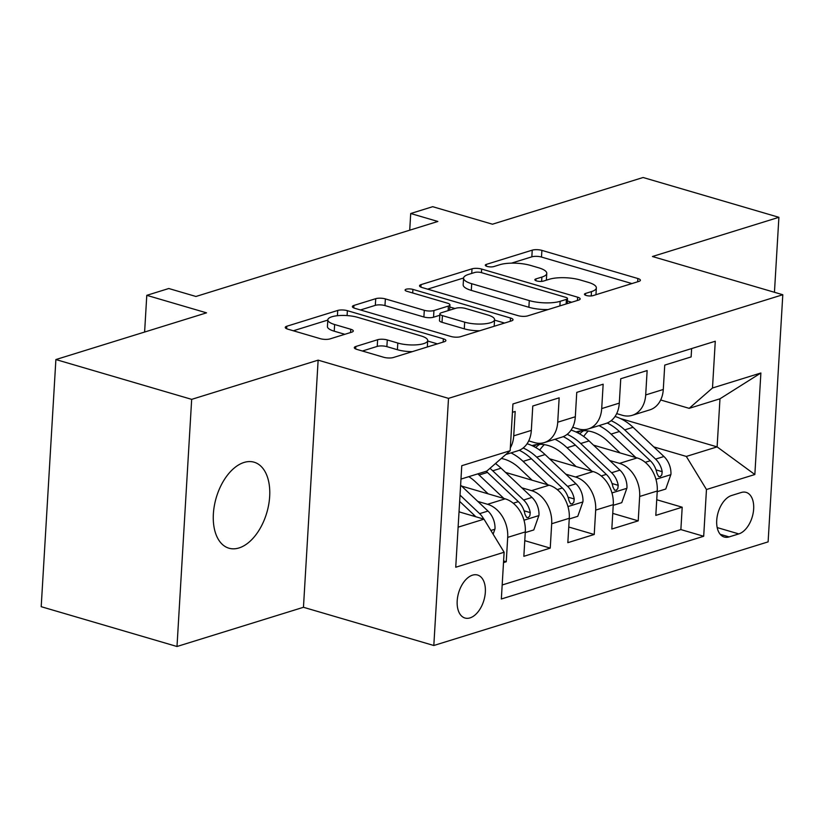 <?xml version="1.0" encoding="UTF-8"?>
<svg xmlns="http://www.w3.org/2000/svg" width="824" height="824" viewBox="0 0 824 824"><rect width="100%" height="100%" fill="white"/><g stroke="black" fill="none" stroke-linecap="round" stroke-linejoin="round"><path stroke-width="1.24" d="M586.235 295.476A4.81 1.411 3.4 0 0 592.992 295.631L638.868 281.417A6.87 2.019 3.4 0 0 640.392 280.263A6.87 2.019 3.4 0 0 637.848 278.512L541.883 250.383A6.87 2.019 3.4 0 0 532.232 250.156L486.356 264.38A4.81 1.411 3.4 0 0 485.295 265.184A4.81 1.411 3.4 0 0 487.066 266.409A4.81 1.411 3.4 0 0 493.823 266.564L499.756 264.72A21.991 6.468 3.4 0 1 530.635 265.441L538.639 267.79A21.991 6.468 3.4 0 1 546.765 273.372A21.991 6.468 3.4 0 1 541.883 277.07L535.94 278.914A4.81 1.411 3.4 0 0 534.879 279.717A4.81 1.411 3.4 0 0 536.651 280.943A4.81 1.411 3.4 0 0 543.407 281.097L549.34 279.264A21.991 6.468 3.4 0 1 580.22 279.975L588.223 282.323A21.991 6.468 3.4 0 1 596.349 287.906A21.991 6.468 3.4 0 1 591.467 291.603L585.524 293.447A4.81 1.411 3.4 0 0 584.463 294.261A4.81 1.411 3.4 0 0 586.235 295.476M238.981 547.95A44.805 26.368 106.3 0 0 268.717 504.535A44.805 26.368 106.3 0 0 254.122 462.202A44.805 26.368 106.3 0 0 244.058 462.449A44.805 26.368 106.3 0 0 214.322 505.864A44.805 26.368 106.3 0 0 228.918 548.197A44.805 26.368 106.3 0 0 238.981 547.95M469.999 617.897A22.402 13.184 106.3 0 0 484.862 596.195A22.402 13.184 106.3 0 0 477.57 575.028A22.402 13.184 106.3 0 0 472.543 575.152A22.402 13.184 106.3 0 0 457.67 596.854A22.402 13.184 106.3 0 0 464.963 618.021A22.402 13.184 106.3 0 0 469.999 617.897M355.824 346.492A6.87 2.019 3.4 0 0 354.299 347.646A6.87 2.019 3.4 0 0 356.833 349.386L383.757 357.286A6.87 2.019 3.4 0 0 393.409 357.503L444.363 341.713A6.87 2.019 3.4 0 0 445.887 340.559A6.87 2.019 3.4 0 0 443.343 338.808L347.378 310.679A6.87 2.019 3.4 0 0 337.727 310.452L286.783 326.252A6.87 2.019 3.4 0 0 285.248 327.406A6.87 2.019 3.4 0 0 287.792 329.147L320.32 338.685A6.87 2.019 3.4 0 0 329.961 338.911L351.766 332.154A6.87 2.019 3.4 0 0 353.3 330.991A6.87 2.019 3.4 0 0 350.756 329.25L334.626 324.522A18.386 5.407 3.4 0 1 327.828 319.846A18.386 5.407 3.4 0 1 338.417 315.613A18.386 5.407 3.4 0 1 357.729 317.364L420.909 335.883A18.386 5.407 3.4 0 1 427.708 340.549A18.386 5.407 3.4 0 1 417.109 344.793A18.386 5.407 3.4 0 1 397.807 343.042L387.28 339.952A6.87 2.019 3.4 0 0 377.629 339.725L355.824 346.492L355.68 348.974M774.447 292.283L778.896 217.309L643.101 177.5L492.453 224.21L432.703 206.69L410.713 213.509L437.863 221.471L195.937 296.475L168.786 288.513L146.785 295.332L144.612 332.041M191.673 399.362L176.995 646.5L303.459 607.288L318.136 360.15L191.673 399.362L55.888 359.552L206.536 312.842L146.785 295.332M318.136 360.15L448.503 398.363L782.8 294.734L768.112 541.873L433.815 645.501L448.503 398.363M778.896 217.309L652.433 256.511L782.8 294.734M518.038 315.654A6.87 2.019 3.4 0 0 527.69 315.88L578.633 300.091A6.87 2.019 3.4 0 0 580.168 298.927A6.87 2.019 3.4 0 0 577.624 297.186L481.649 269.057A6.87 2.019 3.4 0 0 472.008 268.83L421.054 284.62A6.87 2.019 3.4 0 0 419.529 285.774A6.87 2.019 3.4 0 0 422.073 287.524L518.038 315.654M511.498 320.897L460.554 336.697A6.87 2.019 3.4 0 1 450.903 336.47L354.928 308.341A6.87 2.019 3.4 0 1 352.394 306.59A6.87 2.019 3.4 0 1 353.918 305.436L375.723 298.679A6.87 2.019 3.4 0 1 385.375 298.896L424.288 310.308A6.87 2.019 3.4 0 0 433.939 310.535L448.4 306.054A6.87 2.019 3.4 0 0 449.935 304.89A6.87 2.019 3.4 0 0 447.391 303.15L406.871 291.274A4.81 1.411 3.4 0 1 405.089 290.048A4.81 1.411 3.4 0 1 407.859 288.936A4.81 1.411 3.4 0 1 412.917 289.399L510.489 318.002A6.87 2.019 3.4 0 1 513.022 319.743A6.87 2.019 3.4 0 1 511.498 320.897M176.995 646.5L41.2 606.691L55.888 359.552M503.505 562.607L506.255 561.752L503.608 560.979M477.817 501.435L487.561 504.288A28.006 21.094 72.8 0 1 507.697 537.372L525.3 531.923L523.848 556.303L550.236 548.115L524.775 540.657M521.798 487.798L531.552 490.651A28.006 21.094 72.8 0 1 551.689 523.745L569.281 518.286L567.839 542.666L594.228 534.488L568.766 527.02M565.789 474.161L575.533 477.014A28.006 21.094 72.8 0 1 595.68 510.108L613.272 504.649L611.82 529.029L638.219 520.85L639.661 496.47A28.006 21.094 -107.2 0 0 619.524 463.376L609.77 460.523M612.747 513.383L638.219 520.85M691.624 348.562L691.13 356.926L664.741 365.104L663.289 389.484A28.006 21.094 -107.2 0 1 649.858 409.858L632.255 415.317A28.006 21.094 -107.2 0 0 645.697 394.943L647.139 370.563L620.75 378.741L619.298 403.121A28.006 21.094 -107.2 0 1 605.867 423.495L588.274 428.954A28.006 21.094 72.8 0 1 578.396 428.923L572.701 427.254M588.274 428.954A28.006 21.094 72.8 0 0 601.705 408.58L603.158 384.2L576.759 392.378L575.317 416.759A28.006 21.094 -107.2 0 1 561.875 437.132L544.283 442.591A28.006 21.094 72.8 0 1 534.405 442.56L528.72 440.892M544.283 442.591A28.006 21.094 72.8 0 0 557.724 422.207L559.166 397.827L532.778 406.016L531.326 430.396A28.006 21.094 -107.2 0 1 517.894 450.769L505.792 454.518M525.3 531.923A28.006 21.094 -107.2 0 0 505.153 498.839L461.553 486.057M569.281 518.286A28.006 21.094 -107.2 0 0 549.144 485.202L505.545 472.42M613.272 504.649A28.006 21.094 -107.2 0 0 593.136 471.565L549.536 458.783M741.26 492.495L731.578 495.502A21.702 12.772 106.3 0 0 717.179 516.524A21.702 12.772 106.3 0 0 724.245 537.032A21.702 12.772 106.3 0 0 729.116 536.908L738.798 533.911A21.702 12.772 106.3 0 0 753.198 512.878A21.702 12.772 106.3 0 0 746.132 492.381A21.702 12.772 106.3 0 0 741.26 492.495M458.123 527.175L483.987 519.161L504.123 552.245L501.342 598.996L703.686 536.269L706.467 489.518L686.32 456.434L653.762 446.886M504.123 552.245L455.734 567.242L461.77 465.714L510.159 450.718L512.93 403.966L715.273 341.239L712.492 387.991L760.882 372.994L754.846 474.521L706.467 489.518M502.177 584.989L680.871 529.585L682.2 507.213L655.811 515.391L657.253 491.011A28.006 21.094 -107.2 0 0 637.117 457.928L593.517 445.145M616.692 413.617L622.378 415.286A28.006 21.094 -107.2 0 0 632.255 415.317M510.324 447.854A28.006 21.094 72.8 0 0 513.733 435.844L515.185 411.464L512.435 412.319M595.68 510.108L594.228 534.488M551.689 523.745L550.236 548.115M507.697 537.372L506.255 561.752M483.987 519.161L459.03 511.848M686.32 456.434L717.117 446.886L719.97 398.795L689.183 408.344L712.492 387.991M620.369 418.53L717.117 446.886L754.846 474.521M660.673 399.98L689.183 408.344M303.459 607.288L433.815 645.501M410.713 213.509L409.713 230.205M510.159 450.718L486.84 471.071L460.977 479.084M656.738 499.746L682.2 507.213M680.871 529.585L703.686 536.269M719.97 398.795L760.882 372.994M595.948 294.724A21.991 6.468 3.4 0 0 595.958 294.59L596.349 287.906M546.364 280.181A21.991 6.468 3.4 0 0 546.374 280.057L546.765 273.372M631.915 283.569L541.492 257.057A6.87 2.019 3.4 0 0 531.841 256.831L511.447 263.155M463.582 277.997L427.604 289.152M571.691 302.243L567.345 300.966M566.428 299.369A4.81 1.411 3.4 0 0 567.489 298.566A4.81 1.411 3.4 0 0 565.717 297.34L481.474 272.641A4.81 1.411 3.4 0 0 474.717 272.487L468.454 274.433A21.991 6.468 3.4 0 0 463.572 278.131A21.991 6.468 3.4 0 0 471.699 283.714L529.286 300.595A21.991 6.468 3.4 0 0 560.166 301.306L566.428 299.369L566.15 303.953M463.572 278.131L463.17 284.805A21.991 6.468 3.4 0 0 471.307 290.388L471.699 283.714M548.073 309.556A21.991 6.468 3.4 0 1 528.884 307.27L471.307 290.388M360.469 309.958L375.322 305.354L375.723 298.679M439.789 315.273L433.548 317.209A6.87 2.019 3.4 0 1 423.897 316.993L384.973 305.58A6.87 2.019 3.4 0 0 375.322 305.354M449.811 307.012L454.961 308.516M494.554 320.124L504.546 323.049M464.674 322.153A18.386 5.407 3.4 0 0 483.987 323.894A18.386 5.407 3.4 0 0 494.575 319.661A18.386 5.407 3.4 0 0 487.777 314.984L465.519 308.464A6.87 2.019 3.4 0 0 455.868 308.238L441.407 312.718A6.87 2.019 3.4 0 0 439.882 313.882A6.87 2.019 3.4 0 0 442.416 315.623L464.674 322.153L464.283 328.827A18.386 5.407 3.4 0 0 479.723 330.754M439.882 313.882L439.48 320.557A6.87 2.019 3.4 0 0 442.024 322.308L442.416 315.623M464.283 328.827L442.024 322.308M412.33 351.642A18.386 5.407 3.4 0 1 397.405 349.716L386.878 346.636A6.87 2.019 3.4 0 0 377.227 346.41L362.375 351.014M327.828 319.846L327.427 326.531A18.386 5.407 3.4 0 0 334.235 331.197L334.626 324.522M344.823 334.307L334.235 331.197M327.818 320.083L293.334 330.774M437.41 343.866L427.677 341.012M657.212 491.681L665.751 489.034L670.942 474.315A18.55 13.977 -107.2 0 0 663.938 456.506L633.048 427.296A53.56 40.335 -107.2 0 0 615.044 416.481M588.315 431.014A44.455 33.485 -107.2 0 0 583.711 436.493M635.829 457.547L611.058 434.114A53.56 40.335 -107.2 0 0 598.986 425.637M620.111 452.942L607.422 440.943A44.455 33.485 -107.2 0 0 576.512 431.827A44.455 33.485 -107.2 0 0 576.017 431.992M607.247 423A53.56 40.335 72.8 0 1 619.411 431.519L650.301 460.74A18.55 13.977 72.8 0 1 656.934 473.337L658.551 476.519L660.24 476.602L661.785 474.954L662.208 471.699A18.55 13.977 -107.2 0 0 655.574 459.102L624.695 429.881A53.56 40.335 -107.2 0 0 611.13 420.714M579.674 433.877A44.455 33.485 72.8 0 1 583.639 430.695M580.807 430.901A44.455 33.485 -107.2 0 0 577.676 432.796M613.231 505.318L621.76 502.671L626.951 487.952A18.55 13.977 -107.2 0 0 619.947 470.144L589.057 440.933A53.56 40.335 -107.2 0 0 571.063 430.118M544.324 444.651A44.455 33.485 -107.2 0 0 539.73 450.131M591.838 471.184L567.067 447.741A53.56 40.335 -107.2 0 0 554.995 439.274M576.12 466.58L563.431 454.57A44.455 33.485 -107.2 0 0 532.531 445.465A44.455 33.485 -107.2 0 0 532.026 445.63M563.266 436.638A53.56 40.335 72.8 0 1 575.42 445.156L606.309 474.377A18.55 13.977 72.8 0 1 612.943 486.974L614.56 490.156L616.259 490.239L617.794 488.591L618.227 485.336A18.55 13.977 -107.2 0 0 611.593 472.739L580.704 443.518A53.56 40.335 -107.2 0 0 567.139 434.351M535.682 447.514A44.455 33.485 72.8 0 1 539.648 444.332M536.826 444.538A44.455 33.485 -107.2 0 0 533.694 446.433M569.24 518.955L577.779 516.308L582.97 501.589A18.55 13.977 -107.2 0 0 575.955 483.781L545.076 454.56A53.56 40.335 -107.2 0 0 527.072 443.755M496.563 462.583A44.455 33.485 -107.2 0 0 495.739 463.768M547.857 484.821L523.086 461.378A53.56 40.335 -107.2 0 0 511.004 452.912M532.129 480.217L519.45 468.207A44.455 33.485 -107.2 0 0 501.301 458.453M519.274 450.275A53.56 40.335 72.8 0 1 531.439 458.793L562.329 488.014A18.55 13.977 72.8 0 1 568.962 500.611L570.569 503.783L572.268 503.876L573.813 502.228L574.235 498.973A18.55 13.977 -107.2 0 0 567.602 486.376L536.712 457.155A53.56 40.335 -107.2 0 0 523.158 447.988M525.259 532.592L533.787 529.945L538.978 515.227A18.55 13.977 -107.2 0 0 531.974 497.418L501.085 468.197A53.56 40.335 -107.2 0 0 495.451 463.552M503.866 498.458L479.094 475.015A53.56 40.335 -107.2 0 0 477.827 473.862M488.148 493.844L475.458 481.844A44.455 33.485 -107.2 0 0 468.784 476.663M486.191 471.266A53.56 40.335 72.8 0 1 487.447 472.43L518.337 501.651A18.55 13.977 72.8 0 1 524.97 514.248L526.587 517.421L528.287 517.513L529.822 515.865L530.254 512.61A18.55 13.977 -107.2 0 0 523.621 500.014L492.731 470.792A53.56 40.335 -107.2 0 0 489.961 468.341M493.123 534.168L494.997 528.864A18.55 13.977 -107.2 0 0 487.983 511.055L460.616 485.161M459.885 512.095L459.061 511.313M483.75 519.089A18.55 13.977 -107.2 0 0 479.63 513.651L460.029 495.1M459.648 501.373L474.346 515.288A18.55 13.977 72.8 0 1 475.747 516.741M487.561 504.288L505.153 498.839M531.552 490.651L549.144 485.202M575.533 477.014L593.136 471.565M619.524 463.376L637.117 457.928M645.697 394.943L663.289 389.484M513.733 435.844L531.326 430.396M557.724 422.207L575.317 416.759M601.705 408.58L619.298 403.121M639.661 496.47L657.253 491.011M717.179 527.576L738.798 533.911M720.207 534.302L729.116 536.908M591.21 295.94L591.467 291.603M535.837 280.654L535.94 278.914M541.625 281.406L541.883 277.07M486.253 266.111L486.356 264.38M531.841 256.831L532.232 250.156M541.492 257.057L541.883 250.383M637.663 281.787L637.848 278.512M585.421 295.188L585.524 293.447M420.909 287.102L421.054 284.62M471.73 273.413L472.008 268.83M481.443 272.631L481.649 269.057M577.428 300.461L577.624 297.186M528.884 307.27L529.286 300.595M559.887 305.9L560.166 301.306M353.774 307.918L353.918 305.436M384.973 305.58L385.375 298.896M423.897 316.993L424.288 310.308M433.548 317.209L433.939 310.535M448.132 310.638L448.4 306.054M412.7 292.983L412.917 289.399M510.293 321.278L510.489 318.002M377.227 346.41L377.629 339.725M386.878 346.636L387.28 339.952M397.405 349.716L397.807 343.042M350.561 332.525L350.756 329.25M286.628 328.735L286.783 326.252M337.418 315.705L337.727 310.452M347.089 315.582L347.378 310.679M443.147 342.084L443.343 338.808M655.945 479.29L670.818 474.686M624.695 429.881L633.048 427.296M611.058 434.114L619.411 431.519M655.574 459.102L663.938 456.506M645.213 462.316L650.301 460.74M656.038 469.886L662.208 471.699M611.954 492.927L626.827 488.323M580.704 443.518L589.057 440.933M567.067 447.741L575.42 445.156M611.593 472.739L619.947 470.144M601.221 475.953L606.309 474.377M612.047 483.523L618.227 485.336M567.963 506.564L582.836 501.96M536.712 457.155L545.076 454.56M523.086 461.378L531.439 458.793M567.602 486.376L575.955 483.781M557.24 489.59L562.329 488.014M568.066 497.16L574.235 498.973M523.982 520.202L538.855 515.597M492.731 470.792L501.085 468.197M479.094 475.015L487.447 472.43M523.621 500.014L531.974 497.418M513.249 503.227L518.337 501.651M524.074 510.798L530.254 512.61M490.867 530.471L494.863 529.235M479.63 513.651L487.983 511.055M472.605 515.824L474.346 515.288M567.19 303.634L567.489 298.566M449.616 310.174L449.935 304.89M494.184 326.263L494.575 319.661M427.326 346.997L427.708 340.549"/></g></svg>
